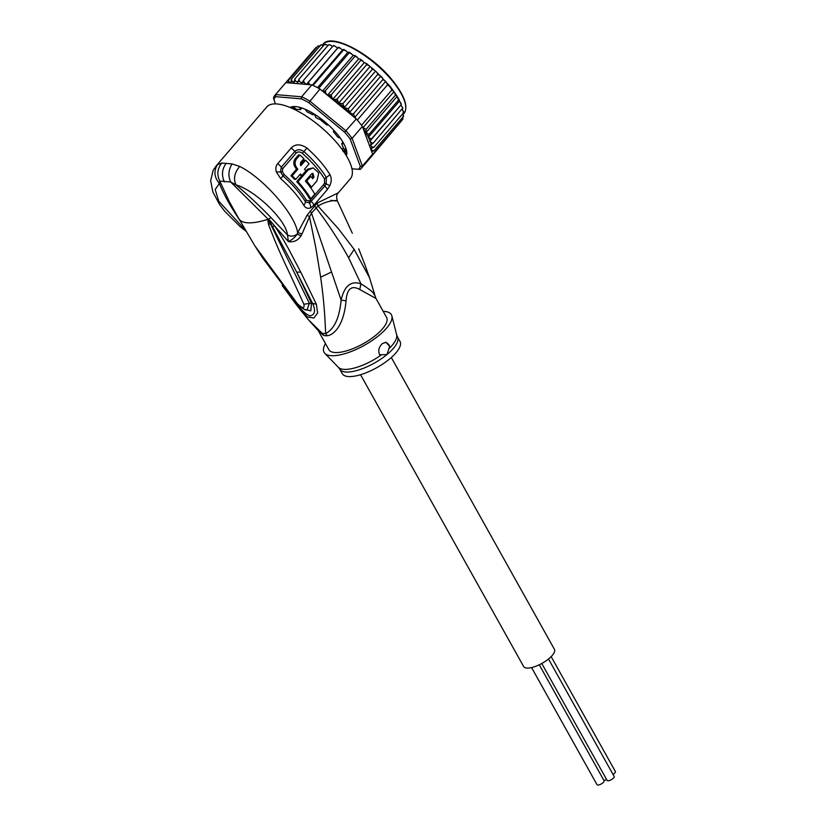 <?xml version="1.0" encoding="UTF-8"?>
<svg xmlns="http://www.w3.org/2000/svg" width="826" height="826" viewBox="0 0 826 826"><rect width="100%" height="100%" fill="white"/><g stroke="black" fill="none" stroke-linecap="round" stroke-linejoin="round"><path stroke-width="1.24" d="M539.264 664.775L604.085 780.756A4.037 1.415 150.8 0 1 602.794 782.914A4.037 1.415 150.8 0 1 597.033 784.7L531.572 667.573M551.148 656.629L615.349 771.484A4.037 1.415 150.8 0 1 614.048 773.652A4.037 1.415 150.8 0 1 613.006 774.396M606.594 779.486A4.037 1.415 150.8 0 1 603.889 780.405M548.505 658.993L614.183 776.502A4.037 1.415 150.8 0 1 612.882 778.66A4.037 1.415 150.8 0 1 607.131 780.446L541.763 663.485M391.328 357.513L554.432 649.35A17.635 6.164 150.8 0 1 548.784 658.776A17.635 6.164 150.8 0 1 523.653 666.551L360.549 374.715M316.637 117.963A32.317 11.74 40.6 0 1 317.576 118.603L315.697 117.344A32.317 11.74 40.6 0 1 316.637 117.963M342.738 150.766L343.089 147.462A33.061 12.008 -139.4 0 0 341.809 144.013A1.466 0.537 40.6 0 1 341.778 143.548A1.466 0.537 40.6 0 1 342.429 143.579L343.822 143.796A36.726 13.34 -139.4 0 0 341.634 140.048M320.478 119.574L317.576 118.603M314.469 114.205L315.697 117.344M342.707 149.661A32.317 11.74 40.6 0 1 342.738 150.311M343.058 151.385L345.371 149.444M340.364 138.2L338.753 137.55A1.466 0.537 40.6 0 1 337.142 136.373A33.061 12.008 -139.4 0 0 335.552 134.318A33.061 12.008 -139.4 0 0 333.818 132.253A1.466 0.537 40.6 0 1 333.436 131.272A1.466 0.537 40.6 0 1 333.611 131.189L334.406 130.9M275.368 103.89L273.509 97.902A56.56 20.547 40.6 0 1 275.027 95.135A56.56 20.547 40.6 0 1 275.554 94.587L275.678 96.673L301.376 98.862L301.604 96.797A56.56 20.547 40.6 0 1 309.709 100.978L346.042 130.89A56.56 20.547 40.6 0 1 349.212 134.638A56.56 20.547 40.6 0 1 352.103 138.376L362.356 126.43L362.728 127.421L366.063 129.393L365.99 132.656L397.161 96.353L395.489 95.124L394.033 91.552L391.823 89.993L390.223 87.153L387.6 84.768L357.286 120.08A56.56 20.547 -139.4 0 0 356.295 118.944L319.961 89.032L308.779 102.682L344.618 132.181L356.295 118.944M365.99 132.656L369.077 134.349L368.334 137.292L399.547 100.948L398.504 100.08L396.81 95.692L390.264 86.575L376.832 72.285L374.354 70.034L372.268 69.456L342.842 103.725L344.618 107.845A55.094 20.01 40.6 0 1 353.383 116.538M399.536 100.865L398.504 100.08L369.077 134.349M346.404 155.856A37.469 13.608 -139.4 0 0 346.693 151.468A37.469 13.608 -139.4 0 0 337.762 134.783A37.469 13.608 -139.4 0 0 295.656 106.585A37.469 13.608 -139.4 0 0 294.335 106.523A37.469 13.608 -139.4 0 0 290.06 107.463M346.652 151.251A37.098 13.474 40.6 0 1 346.249 155.598M362.356 126.43A56.56 20.547 -139.4 0 0 361.509 125.304A56.56 20.547 -139.4 0 0 359.465 122.702A56.56 20.547 -139.4 0 0 357.286 120.08M370.998 157.023A56.56 20.547 -139.4 0 0 371.122 156.888A56.56 20.547 -139.4 0 0 372.433 154.71A56.56 20.547 -139.4 0 0 372.64 154.132L362.387 166.067L352.103 138.376L350.162 139.026L360.301 166.346L362.387 166.067A56.56 20.547 40.6 0 1 360.859 168.834A56.56 20.547 40.6 0 1 360.342 169.382L351.938 168.814M344.618 132.181A55.094 20.01 40.6 0 1 350.162 139.026M360.301 166.346A55.094 20.01 40.6 0 1 358.432 169.371M301.376 98.862A55.094 20.01 40.6 0 1 308.779 102.682M275.554 94.587L301.604 96.797L311.856 84.861L285.806 82.641L275.554 94.587M273.809 99.709A55.094 20.01 40.6 0 1 275.678 96.673M319.961 89.032A56.56 20.547 -139.4 0 0 318.712 88.32A56.56 20.547 -139.4 0 0 313.054 85.408A56.56 20.547 -139.4 0 0 311.856 84.861M285.806 82.641A56.56 20.547 -139.4 0 0 285.404 83.065A56.56 20.547 -139.4 0 0 285.29 83.199L275.027 95.135M372.64 154.132L363.182 128.649A55.094 20.01 40.6 0 1 368.334 137.219M362.862 127.256L363.182 128.649M290.339 107.576A37.098 13.474 40.6 0 1 294.562 106.523M368.334 137.292L371.421 139.047L369.707 141.411L373.032 143.394L370.347 145.066L371.71 146.76L373.899 147.317L370.523 148.391L371.979 150.322L373.992 150.766L371.7 151.602M323.286 91.758L325.423 90.736L325.826 93.286L327.509 95.227L331.298 94.68L331.701 97.323L333.074 99.006L334.706 99.554L337.142 99.037L338.691 103.085L342.842 103.725M288.191 82.848L288.46 80.349L289.152 82.125L291.206 83.085L291.31 79.327L292.074 81.278L294.201 82.445L294.81 78.997L295.605 81.093L297.783 82.455L298.898 79.337L299.704 81.567L301.893 83.106L303.514 80.37L304.288 82.703L306.436 84.386L308.552 82.053L309.482 84.655M391.823 89.993L361.509 125.304M387.6 84.768L385.732 81.34L382.882 79.544L353.456 113.823L354.86 117.292L385.732 81.34M354.86 117.292L355.676 117.942M382.882 79.544C383.347 79.1 382.655 77.954 380.796 76.106L377.74 74.412L348.314 108.691L349.635 112.398L380.796 76.106M349.635 112.398C351.814 113.874 353.094 114.349 353.456 113.823M395.489 95.124L366.063 129.393M363.037 127.658L394.033 91.552M348.314 108.691L344.618 107.845M313.281 113.472L313.26 114.432A1.466 0.537 40.6 0 1 313.219 114.711A1.466 0.537 40.6 0 1 312.321 114.556A33.061 12.008 -139.4 0 0 307.861 112.264A1.466 0.537 40.6 0 1 306.374 110.891L305.124 109.249A36.726 13.34 -139.4 0 0 299.601 107.401L300.241 108.836A1.466 0.537 40.6 0 1 300.437 109.59A1.466 0.537 40.6 0 1 300.086 109.662A33.061 12.008 -139.4 0 0 296.864 109.383A1.466 0.537 40.6 0 1 295.254 108.412L293.478 106.874A36.726 13.34 -139.4 0 0 290.742 107.741M328.118 124.643L327.354 124.943A1.466 0.537 40.6 0 1 325.888 124.334A33.061 12.008 -139.4 0 0 321.386 120.637A1.466 0.537 40.6 0 1 320.416 119.233L320.405 118.283M344.752 153.244L346.342 154.08A36.726 13.34 -139.4 0 0 346.239 150.311L344.401 148.866A1.466 0.537 40.6 0 1 343.079 147.441M403.707 115.908L403.418 116.497L403.067 115.268L403.418 116.497L373.992 150.766M403.418 116.497L402.881 113.565M401.725 120.586L371.235 156.754M402.964 119.047L372.433 154.71M402.696 116.91L402.954 119.078M327.509 95.227L358.721 58.883L354.994 55.507M357.038 56.932L354.85 56.467L325.423 90.736M354.633 55.414L354.85 56.467L354.633 55.414L353.198 55.394L349.295 52.172M322.512 91.128L353.198 55.394M351.349 53.463L349.026 53.019L318.712 88.32M348.995 52.152L349.026 53.019L348.995 52.152L347.787 52.389L343.761 49.374M317.504 87.67L347.787 52.389M345.805 50.51L343.379 50.107L313.054 85.408M343.533 49.436L343.379 50.107L343.533 49.436L342.573 49.921L338.484 47.165M312.373 85.099L342.573 49.921M340.488 48.125L337.979 47.784L308.552 82.053M338.34 47.309L337.648 48.032L334.468 45.822L332.94 46.091L303.514 80.37M306.436 84.386L337.648 48.032M332.94 46.091L333.508 45.791M332.641 46.432L329.708 44.707L328.325 45.069L298.898 79.337M328.325 45.069L329.12 44.934L328.325 45.069M327.984 45.471L325.382 44.294L324.236 44.718L294.81 78.997M324.236 44.718L325.258 44.738L324.236 44.718M323.813 45.223L320.736 45.058L321.975 45.203L320.736 45.058L291.31 79.327M321.293 44.676L320.736 45.058M320.354 45.781L317.876 46.07L288.46 80.349M316.957 47.154L315.738 47.732L285.404 83.065M369.707 141.411L400.909 105.067L371.421 139.047M401.209 104.582L399.547 100.948M377.74 74.412L376.832 72.285M344.235 107.597L375.448 71.242M372.268 69.456L371.08 67.35L366.424 63.468L364.276 62.662L360.766 59.317L358.721 58.883M374.354 70.034L371.08 67.35M338.691 103.085L369.893 66.741M369.015 65.646L366.568 64.758L337.142 99.037M366.568 64.758L365.908 63.21M333.074 99.006L364.276 62.662M362.913 60.969L360.725 60.412L331.298 94.68M360.725 60.412L360.353 59.152M403.646 112.336L403.325 113.048L403.129 112.026L403.325 113.048L373.899 147.317M403.584 111.871L402.159 109.466M402.479 108.392L373.032 143.394M402.458 109.115L402.572 107.556L400.909 105.067M310.762 176.341L309.543 176.237L305.527 180.915L306.745 181.018L310.762 176.341A55.094 20.01 -139.4 0 1 312.641 178.674L313.973 177.115L312.909 173.367L311.443 174.007L305.424 181.018A55.094 20.01 -139.4 0 1 314.82 194.12L310.803 198.798A55.094 20.01 40.6 0 0 297.969 181.772L308.005 170.094L306.766 169.991L296.74 181.668L297.969 181.772M306.745 181.018A55.094 20.01 40.6 0 1 311.516 187.213L316.874 180.987L318.795 172.902L313.24 167.864L308.005 170.094M292.177 175.824A55.094 20.01 40.6 0 1 295.749 179.418L300.437 173.966A55.094 20.01 40.6 0 1 301.924 175.535L305.94 170.868A55.094 20.01 -139.4 0 0 304.453 169.289L309.13 163.837A55.094 20.01 -139.4 0 0 305.558 160.254L300.881 165.706L300.55 162.557L303.896 158.664A55.094 20.01 -139.4 0 0 299.89 155.04L296.544 158.933C294.304 162.216 294.727 165.644 297.845 169.237L296.565 169.124L290.907 175.721L292.177 175.824L297.845 169.237M389.686 346.414L386.909 354.602A33.061 11.564 150.8 0 1 386.578 354.87A33.061 11.564 150.8 0 1 339.785 369.17L342.315 373.703A33.061 11.564 -29.2 0 0 389.438 359.124A33.061 11.564 -29.2 0 0 400.021 341.448L397.492 336.915A33.061 11.564 150.8 0 1 386.909 354.602L379.609 354.715C377.936 350.689 378.845 346.992 382.335 343.647L385.918 342.305L389.686 346.414A7.341 6.112 -85.1 0 0 385.35 342.294M296.74 181.668A52.895 19.215 -139.4 0 1 309.533 198.694L310.803 198.798M313.973 177.115L312.755 177.012L312.29 173.439M312.755 177.012L312.011 177.879M305.527 180.915A52.895 19.215 -139.4 0 1 310.287 187.11L311.516 187.213M313.24 167.864L307.664 169.124L306.766 169.991M290.907 175.721A52.895 19.215 -139.4 0 1 294.51 179.304L295.749 179.418M299.9 174.596A52.895 19.215 -139.4 0 1 300.695 175.432L301.924 175.535M300.272 164.808L304.278 160.141L305.558 160.254M296.565 169.124C293.395 165.386 292.931 161.948 295.192 158.819L298.537 154.927L299.89 155.04M282.347 171.632L282.76 168.649L296.224 152.975C297.99 151.519 300.024 151.633 302.337 153.316A52.895 19.215 -139.4 0 1 324.484 178.881L324.525 183.114L323.678 184.508L310.297 200.099L309.182 200.986L306.281 200.078A52.895 19.215 40.6 0 0 284.134 174.523L282.347 171.632L280.489 171.87L281.325 167.182L294.789 151.499C297.391 149.124 300.416 149.155 303.875 151.581A53.628 19.483 40.6 0 1 326.322 177.487L326.208 183.775L324.814 185.995L309.678 203.031L305.444 201.812A53.628 19.483 -139.4 0 0 282.998 175.897L280.489 171.87L276.349 171.984L280.706 178.643L284.134 174.523M254.356 244.981L238.838 218.673A47.753 16.706 -29.2 0 0 247.242 222.762A47.753 16.706 -29.2 0 0 267.758 219.313L268.429 224.3L270.257 223.991L268.243 219.334L309.358 303.256L307.086 309.946M268.429 224.3C280.169 254.997 285.135 262.802 303.865 304.226C304.794 308.893 302.636 308.707 297.37 303.669L296.968 303.586C301.666 308.315 305.104 310.442 307.282 309.967M303.865 304.226L311.454 303.163L296.72 272.167L312.868 303.958C315.78 310.917 314.84 314.882 310.029 315.873C305.228 314.014 300.592 309.564 296.1 302.533L294.706 302.512L282.141 285.435M296.968 303.586L262.792 258.156L254.873 245.818L297.37 303.669M268.243 219.52L269.534 221.141L268.264 218.993L270.247 220.749L269.534 221.141L296.72 272.167L300.705 272.022L316.337 304.226L311.454 303.163L310.844 310.865L304.526 309.409M366.021 267.83L364.865 264.63A11.017 5.111 -20.3 0 0 364.865 264.63L358.711 248.822M358.866 249.204L364.824 264.526A11.017 5.111 -20.3 0 0 364.813 264.506L364.865 264.63A11.017 5.111 -20.3 0 0 364.855 264.609M352.33 233.252L337.307 200.759C335.542 195.029 337.968 193.387 338.299 192.819L317.174 203.051L317.979 206.015L338.484 228.833L354.178 249.421L369.594 277.887L365.113 265.322M383.202 311.35A38.564 13.484 150.8 0 1 391.875 315.914A38.564 13.484 150.8 0 1 379.051 335.356A38.564 13.484 150.8 0 1 324.835 353.373A38.564 13.484 150.8 0 1 325.496 343.606M268.016 219.045L230.661 181.978L219.799 181.059C216.67 174.637 217.341 168.638 221.802 163.052L217.651 164.57L215.958 166.16L266.777 106.967A55.094 20.01 -139.4 0 1 277.113 103.973A55.094 20.01 -139.4 0 1 330.927 136.383A55.094 20.01 -139.4 0 1 350.379 178.746L338.299 192.819M229.06 201.172L219.799 181.059L219.365 183.444C214.12 177.105 213.542 170.817 217.651 164.57M232.075 163.93C228.441 169.857 227.976 175.876 230.661 181.978L235.978 184.848C233.221 178.726 234.481 172.593 239.736 166.449L232.075 163.93L221.802 163.052M324.484 178.881L330.008 174.72C331.68 178.044 331.618 181.679 329.822 185.633L327.364 189.536L313.983 205.127L310.927 207.646C308.067 209.019 305.692 208.224 303.772 205.271A7.341 4.595 -31.1 0 0 305.444 201.812A3.676 2.302 148.9 0 1 306.188 200.191L306.281 200.078M296.224 152.975L294.789 151.499A7.341 2.664 -139.4 0 0 291.186 147.978C295.357 143.807 300.612 143.848 306.942 148.091L302.337 153.316M282.76 168.649A3.676 1.332 40.6 0 1 281.325 167.182A7.341 2.664 40.6 0 0 277.722 163.662C275.853 165.716 275.399 168.494 276.349 171.984M317.174 203.051L307.169 215.08L309.502 216.804L311.485 213.139L317.979 206.015C333.962 196.681 344.876 202.669 330.813 200.295M318.186 330.524L328.882 349.677A33.061 11.564 -29.2 0 0 376.006 335.098A33.061 11.564 -29.2 0 0 386.589 317.421L375.696 297.918L369.604 277.887M375.5 298.186L359.754 289.513L360.941 283.803C370.058 289.503 374.405 293.137 373.992 294.717M239.984 220.718L236.06 214.595C228.709 203.248 223.144 192.861 219.365 183.444L215.183 189.557L218.766 201.224L245.394 230.144M268.388 219.396L270.959 217.568C259.199 205.437 247.542 194.533 235.978 184.848C255.151 190.465 286.054 219.675 287.5 234.987C290.845 236.711 294.046 236.422 297.092 234.109C295.274 237.186 292.363 239.674 288.367 241.584C293.581 242.524 297.825 240.593 301.077 235.802L297.092 234.109L297.659 232.756C295.357 214.76 263.618 178.271 239.736 166.449M270.959 217.568L287.5 234.987L288.367 241.584L274.531 225.839C281.842 236.659 284.123 241.12 288.119 248.058L300.705 272.022M270.247 220.749L274.531 225.839L272.663 226.541M308.604 319.91L322.119 333.25A14.692 12.772 -78.1 0 1 323.647 335.449L318.196 330.534M359.754 289.513C351.546 284.97 346.972 288.739 346.042 300.798C343.637 327.839 332.197 335.48 327.158 335.738A14.692 11.564 89.2 0 0 325.65 333.549A33.339 11.657 150.8 0 1 322.119 333.25L318.237 330.586L309.161 320.571M307.169 215.08L297.659 232.756L302.068 233.82L301.077 235.802M346.042 300.798L341.128 300.117L311.485 213.139L310.111 210.95M314.623 205.591L316.007 207.791C328.418 224.207 339.28 240.862 348.603 257.764L360.941 283.803C350.936 280.458 344.339 285.899 341.128 300.117C339.424 317.979 334.272 329.13 325.65 333.549C324.928 317.721 324.267 302.553 320.653 277.185L315.79 247.666L309.502 216.804L302.068 233.82M316.337 304.226L317.638 312.92L313.901 318.031L307.52 316.957L300.519 310.06L294.706 302.512M403.377 114.246L403.831 113.709A53.256 19.349 -139.4 0 0 392.856 81.516A53.256 19.349 -139.4 0 0 392.639 81.247A53.256 19.349 -139.4 0 0 323.018 44.325L322.708 44.687M371.979 150.322A55.094 20.01 40.6 0 1 371.865 151.623M323.42 91.769A55.094 20.01 40.6 0 1 325.826 93.286M307.127 83.653A55.094 20.01 40.6 0 1 309.275 84.479M302.295 82.146A55.094 20.01 40.6 0 1 304.288 82.703M297.918 81.289A55.094 20.01 40.6 0 1 299.704 81.567M294.046 81.082A55.094 20.01 40.6 0 1 295.605 81.093M290.762 81.557A55.094 20.01 40.6 0 1 292.074 81.278M288.119 82.683A55.094 20.01 40.6 0 1 289.152 82.125M339.868 103.694A55.094 20.01 40.6 0 1 343.967 107.256M334.706 99.554A55.094 20.01 40.6 0 1 337.803 102.001M329.14 95.506A55.094 20.01 40.6 0 1 331.701 97.323M371.71 146.76A55.094 20.01 40.6 0 1 371.927 148.37M370.585 142.506A55.094 20.01 40.6 0 1 371.266 144.736M368.427 137.405A55.094 20.01 40.6 0 1 370.007 140.936M294.799 108.743A1.466 0.537 -139.4 0 0 294.861 108.691A1.466 0.537 -139.4 0 0 294.892 108.619L294.273 109.342M293.963 109.197L294.944 108.061L293.963 109.197M294.293 109.352L295.078 108.309A1.105 1.012 18.7 0 1 294.892 108.619A33.061 12.008 40.6 0 1 295.058 108.196M292.683 108.598L293.994 107.081M291.898 107.235L291.268 107.969M300.241 108.836L301.118 107.803M313.26 114.432L313.808 113.792M334.127 130.591L333.611 131.189M343.213 142.671L342.429 143.579M345.691 153.946L346.455 153.047M346.342 150.931L344.587 152.986M345.815 149.743L343.905 151.974M392.68 80.7A52.523 19.081 -139.4 0 0 331.577 41.352M295.192 158.819L296.544 158.933M339.785 369.17L338.433 367.353A33.494 11.719 -29.2 0 0 381.509 354.788M389.046 348.582A33.494 11.719 -29.2 0 0 396.656 334.819L397.492 336.915M309.182 200.986L310.927 207.646M310.297 200.099A3.676 1.332 -139.4 0 0 311.433 201.575A7.341 2.664 -139.4 0 1 313.983 205.127M327.364 189.536A7.341 2.664 -139.4 0 0 324.814 185.995A3.676 1.332 40.6 0 1 323.678 184.508M324.525 183.114L329.822 185.633M224.445 181.968C221.337 175.308 221.946 169.051 226.283 163.166M303.772 205.271A55.094 20.01 -139.4 0 0 280.706 178.643M306.942 148.091A55.094 20.01 40.6 0 1 330.008 174.72M277.722 163.662L291.186 147.978M236.711 214.874L236.06 214.595M348.603 257.764L354.178 249.421M327.158 335.738A33.061 11.564 150.8 0 1 323.647 335.449M331.505 272.022L320.653 277.185M294.634 109.517L295.429 108.588M343.678 151.643L345.495 149.516M323.018 44.325C330.875 32.369 371.721 53.897 392.804 80.752L393.021 81.02C404.905 96.208 408.509 107.101 403.831 113.709M397.853 97.406L399.35 100.06M371.122 156.888L360.859 168.834M333.539 45.554L334.468 45.822M328.996 44.594L329.708 44.707M402.83 108.423L402.572 107.556M401.353 104.282L400.651 102.682M300.437 109.59L301.789 108.01M313.219 114.711L313.932 113.874M334.076 130.529L333.436 131.272M342.945 142.196L341.778 143.548M345.805 149.733L343.895 151.953M338.433 367.353L324.835 353.373M396.656 334.819L391.875 315.914M229.029 201.121L238.838 218.673M246.076 231.29L240.17 226.654L224.641 211.167L219.489 204.352L212.891 192.045L210.651 180.708L213.201 170.208L215.958 166.16M309.161 320.56L300.54 310.08"/></g></svg>
